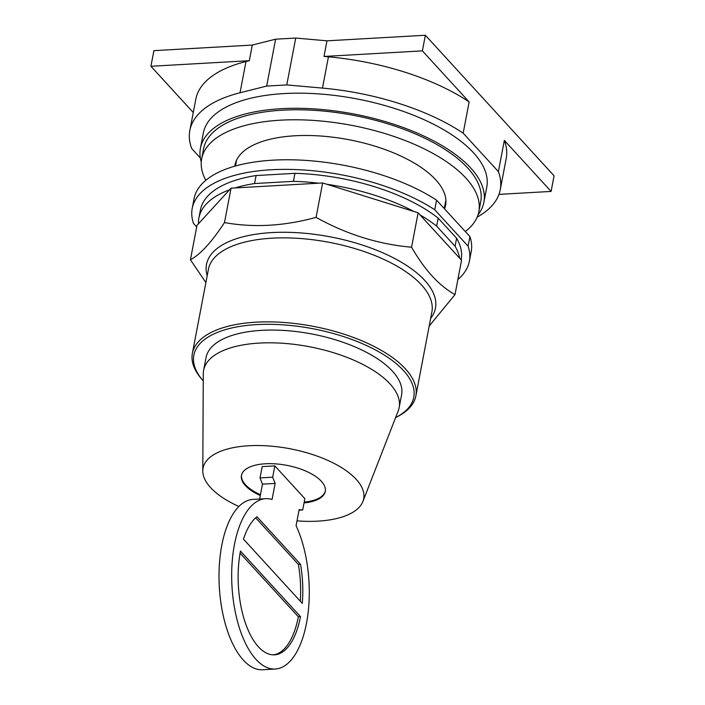 <?xml version="1.0" encoding="UTF-8"?>
<svg xmlns="http://www.w3.org/2000/svg" width="705" height="705" viewBox="0 0 705 705"><rect width="100%" height="100%" fill="white"/><g stroke="black" fill="none" stroke-linecap="round" stroke-linejoin="round"><path stroke-width="1.06" d="M469.133 101.925A158.008 68.253 -169.2 0 0 328.433 56.849L323.992 56.453L422.383 50.875L469.133 101.925L463.176 133.174A158.008 68.253 10.8 0 0 322.476 88.099L328.433 56.849M323.992 56.453L326.979 40.828L425.362 35.25L422.383 50.875M504.348 140.365L498.382 171.615A158.008 68.253 10.8 0 1 500.259 189.707L506.216 158.458A158.008 68.253 -169.2 0 0 504.348 140.365L551.098 191.425L498.964 194.377M326.979 40.828L295.712 38.052L275.611 39.189L252.284 45.067L249.306 60.692L245.992 61.529A158.008 68.253 -169.2 0 0 195.805 99.238L189.839 130.487A158.008 68.253 10.8 0 1 240.026 92.778L266.675 86.063L286.776 84.926L322.476 88.099M252.284 45.067L153.901 50.654L150.923 66.279L249.306 60.692M551.098 191.425L554.077 175.801L425.362 35.25M193.267 112.518L150.923 66.279M295.712 38.052L286.776 84.926M275.611 39.189L266.675 86.063M498.382 171.615L463.176 133.174M500.259 189.707A158.008 68.253 10.8 0 1 477.162 217.122M189.839 130.487A158.008 68.253 10.8 0 0 191.716 148.579L200.343 157.999M201.26 162.053A144.287 62.322 10.8 0 1 200.44 148.182L203.322 133.06A144.287 62.322 10.8 0 1 319.55 93.959A144.287 62.322 10.8 0 1 473.54 152.809A144.287 62.322 10.8 0 1 486.776 187.133L483.894 202.256A144.287 62.322 10.8 0 1 478.016 214.849M200.44 148.182A144.287 62.322 10.8 0 1 316.668 109.072A144.287 62.322 10.8 0 1 470.658 167.922A144.287 62.322 10.8 0 1 483.894 202.256M234.765 166.204A107.222 46.319 10.8 0 1 234.941 165.12A107.222 46.319 10.8 0 1 321.313 136.065A107.222 46.319 10.8 0 1 435.743 179.801A107.222 46.319 10.8 0 1 445.578 205.305A107.222 46.319 10.8 0 1 444.547 208.874M205.825 180.295A141.079 60.938 10.8 0 1 201.683 158.784L203.586 148.781A141.079 60.938 10.8 0 1 317.232 110.544A141.079 60.938 10.8 0 1 467.803 168.09A141.079 60.938 10.8 0 1 480.739 201.648L478.836 211.65A141.079 60.938 10.8 0 1 465.3 231.531M201.683 158.784A141.079 60.938 10.8 0 1 315.329 120.546A141.079 60.938 10.8 0 1 465.899 178.083A141.079 60.938 10.8 0 1 478.836 211.65M255.686 517.805L298.374 564.405A71.09 32.139 -93.2 0 1 300.312 601.215M240.079 553.134L298.347 616.76A71.09 32.139 -93.2 0 1 273.425 654.857M300.524 564.282L256.964 516.721A71.09 32.139 -93.2 0 0 243.463 539.14L302.295 603.374A71.09 32.139 -93.2 0 0 300.524 564.282L298.374 564.405M300.497 616.637A71.09 32.139 -93.2 0 1 274.501 654.839A71.09 32.139 -93.2 0 1 258.462 646.837A71.09 32.139 -93.2 0 1 240.458 551.072L300.497 616.637L298.347 616.76M265.644 498.682A85.314 38.563 86.8 0 0 231.989 564.67A85.314 38.563 86.8 0 0 256.056 659.439A85.314 38.563 86.8 0 0 275.311 669.027L262.648 669.75A85.314 38.563 -93.2 0 1 243.392 660.153A85.314 38.563 -93.2 0 1 219.325 565.384A85.314 38.563 -93.2 0 1 252.98 499.396L265.644 498.682A85.314 38.563 86.8 0 1 272.06 499.484L275.126 483.418L262.463 484.132L259.625 499.017M275.126 483.418L272.685 477.197L274.844 465.89L304.86 498.673L302.709 509.979L299.035 510.191M274.844 465.89L262.181 466.613L260.022 477.92L272.685 477.197M260.022 477.92L262.463 484.132M275.311 669.027A85.314 38.563 86.8 0 0 307.574 616.804A85.314 38.563 86.8 0 0 296.074 525.71L299.14 509.636L302.709 509.979M241.551 475.047A42.652 18.427 -169.2 0 0 245.534 484.793A42.652 18.427 -169.2 0 0 260.445 494.716M304.207 502.101A42.652 18.427 -169.2 0 0 325.331 491.033M260.295 495.509A42.652 18.427 10.8 0 1 245.375 485.595A42.652 18.427 10.8 0 1 241.463 475.452A42.652 18.427 10.8 0 1 275.831 463.89A42.652 18.427 10.8 0 1 321.357 481.286A42.652 18.427 10.8 0 1 325.269 491.438A42.652 18.427 10.8 0 1 304.058 502.903M296.999 520.863A81.762 35.32 -169.2 0 0 362.89 501.484A81.762 35.32 -169.2 0 0 356.184 479.312A81.762 35.32 -169.2 0 0 265.767 445.763A81.762 35.32 -169.2 0 0 202.784 470.94A81.762 35.32 -169.2 0 0 210.557 487.569A81.762 35.32 -169.2 0 0 238.872 506.454M202.784 470.94L203.287 373.747A99.528 42.996 10.8 0 1 203.622 370.319A99.528 42.996 10.8 0 1 283.798 343.344A99.528 42.996 10.8 0 1 390.032 383.934A99.528 42.996 10.8 0 1 399.162 407.613A99.528 42.996 10.8 0 1 398.202 410.927L362.89 501.484M203.622 370.319L206.054 357.576A99.528 42.996 10.8 0 1 286.23 330.601A99.528 42.996 10.8 0 1 392.456 371.2A99.528 42.996 10.8 0 1 401.586 394.879L399.162 407.613M203.251 380.911A111.945 48.354 10.8 0 1 202.952 380.568A111.945 48.354 10.8 0 1 257.827 324.547A111.945 48.354 10.8 0 1 403.516 370.574A111.945 48.354 10.8 0 1 396.007 417.395A111.945 48.354 10.8 0 1 395.602 417.607M202.952 380.568L201.63 379.034A113.752 49.139 10.8 0 1 192.386 353.311A113.752 49.139 10.8 0 1 284.018 322.485A113.752 49.139 10.8 0 1 405.428 368.882A113.752 49.139 10.8 0 1 415.862 395.946A113.752 49.139 10.8 0 1 397.805 416.461L396.007 417.395M205.886 282.573L190.429 259.775C200.44 254.382 211.8 241.982 224.49 222.569C253.677 227.847 284.212 226.12 316.078 217.369C346.569 234.333 378.391 244.291 411.553 247.226C418.55 259.149 425.459 268.799 432.271 276.166C439.065 283.657 446.635 289.817 454.989 294.646L429.195 326.027M454.989 294.646L461.546 260.242L418.118 212.822L413.958 211.518L322.643 182.965L231.046 188.165L224.49 222.569M231.046 188.165L196.995 225.371L190.429 259.775M418.118 212.822L411.553 247.226M322.643 182.965L316.078 217.369M198.475 223.749A132.725 57.334 10.8 0 1 198.898 217.933A132.725 57.334 10.8 0 1 229.566 189.786M455.077 246.256L436.651 226.129L438.175 218.136L456.602 238.255L455.077 246.256A132.725 57.334 10.8 0 1 459.66 258.18M420.013 214.893A132.725 57.334 10.8 0 1 436.651 226.129M326.803 184.269A132.725 57.334 10.8 0 1 413.958 211.518M293.421 181.335L254.558 183.547L256.082 175.545L294.946 173.342L293.421 181.335A132.725 57.334 10.8 0 1 318.651 183.194M235.038 187.935A132.725 57.334 10.8 0 1 254.558 183.547M198.898 217.933L200.423 209.94A132.725 57.334 10.8 0 1 256.082 175.545M456.602 238.255A132.725 57.334 10.8 0 1 461.176 259.678L461.149 259.81M294.946 173.342A132.725 57.334 10.8 0 1 438.175 218.136M434.729 209.755L436.562 200.149L469.927 236.58L468.094 246.177L434.729 209.755A141.079 60.938 10.8 0 0 286.768 169.376A141.079 60.938 10.8 0 0 192.218 208.372A141.079 60.938 10.8 0 0 193.505 223.432L196.695 226.922M468.094 246.177A141.079 60.938 10.8 0 1 469.38 261.247A141.079 60.938 10.8 0 1 457.88 279.488M469.927 236.58A141.079 60.938 10.8 0 1 471.204 251.641L469.38 261.247M192.218 208.372L194.051 198.775A141.079 60.938 10.8 0 1 288.601 159.771A141.079 60.938 10.8 0 1 436.562 200.149M240.026 92.778L245.992 61.529M192.386 353.311L208.416 269.31A113.752 49.139 10.8 0 1 272.112 238.175A113.752 49.139 10.8 0 1 421.449 284.873A113.752 49.139 10.8 0 1 431.883 311.936L415.862 395.946M430.649 318.413A116.554 50.346 -169.2 0 0 424.762 280.44A116.554 50.346 -169.2 0 0 271.751 232.588A116.554 50.346 -169.2 0 0 207.182 275.787M235.461 166.01L236.58 160.15M444.265 208.565L445.886 200.07"/></g></svg>
